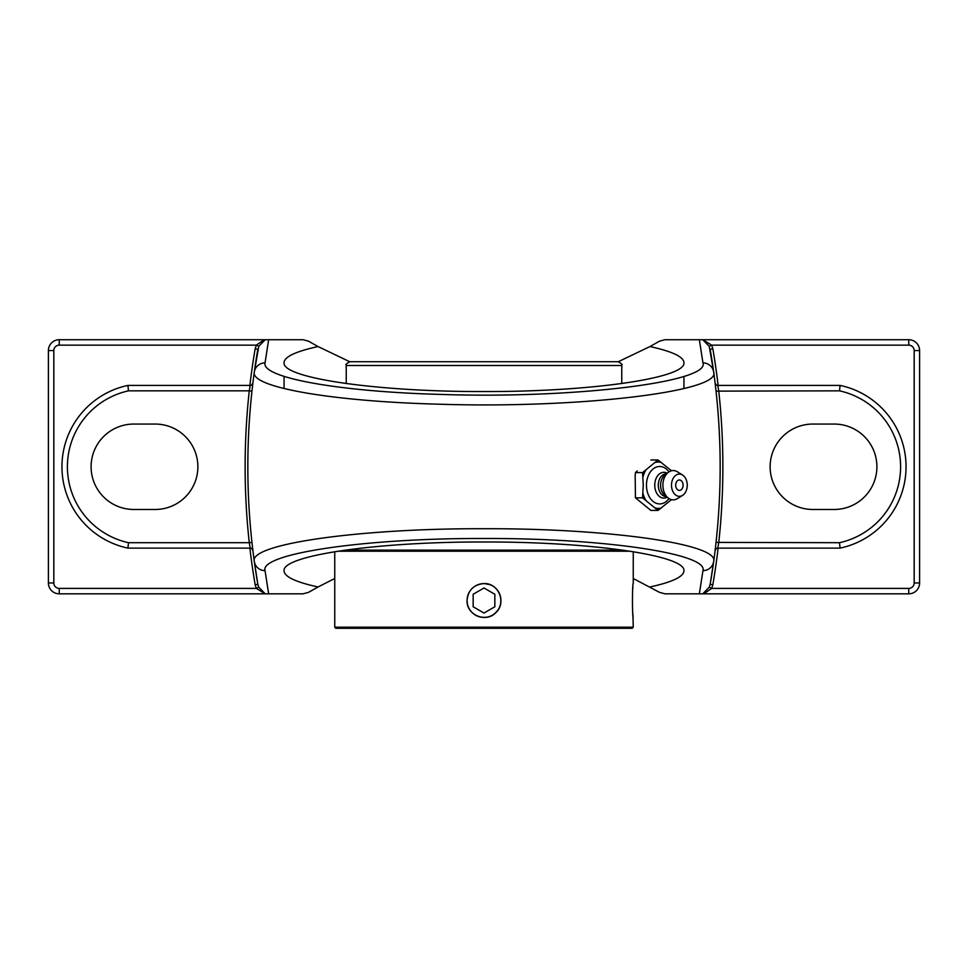 <?xml version="1.0" encoding="UTF-8"?>
<svg xmlns="http://www.w3.org/2000/svg" width="968" height="968" viewBox="0 0 968 968"><rect width="100%" height="100%" fill="white"/><g stroke="black" fill="none" stroke-linecap="round" stroke-linejoin="round"><path stroke-width="1.45" d="M251.716 384.949L252.902 383.026A695.375 695.375 0 0 1 257.839 349.242L255.165 348.782A698.085 698.085 0 0 0 249.877 385.409M252.309 388.059L252.902 383.026A2.71 2.71 0 0 1 250.204 385.409L249.272 390.842L251.958 391.132A695.375 695.375 0 0 0 251.958 542.407L249.272 542.697L250.204 548.118A2.71 2.71 0 0 1 252.902 550.514L252.817 549.885M251.716 548.578L252.902 550.514M257.839 584.297A695.375 695.375 0 0 1 254.306 561.392L257.839 584.297L255.165 584.757L256.326 588.399L258.771 587.225L257.839 584.297M716.284 548.578L715.098 550.514A695.375 695.375 0 0 1 710.161 584.297L713.694 561.392C719.539 544.113 608.533 528.25 483.855 528.722C358.874 528.286 248.449 544.173 254.306 561.392A695.375 695.375 0 0 1 254.306 372.148L258.771 346.314L265.22 339.72L59.242 339.72A10.842 10.842 0 0 0 48.4 350.561L48.4 582.966A10.842 10.842 0 0 0 59.242 593.82L59.242 588.399L256.326 588.399L265.22 593.82L258.771 587.225M258.771 346.314L256.326 345.14L255.165 348.782M264.179 339.72L256.326 345.14L59.242 345.14L59.242 339.72M250.204 385.409L127.909 385.409A83.151 83.151 0 0 0 127.909 548.118L250.204 548.118M264.748 593.82L268.644 593.82L265.05 570.648A10.842 10.733 -7.8 0 1 254.306 561.392A695.375 695.375 0 0 1 254.306 372.148A10.842 10.733 7.8 0 1 265.05 362.891L268.644 339.72L264.748 339.72M715.328 548.614L715.098 550.514A2.71 2.71 0 0 1 717.796 548.118L718.728 542.697A698.085 698.085 0 0 0 718.728 390.842L717.796 385.409A2.71 2.71 0 0 1 715.098 383.026L716.284 384.949M718.123 385.409A698.085 698.085 0 0 0 712.835 348.782L710.161 349.242A695.375 695.375 0 0 1 713.694 561.392A10.842 10.733 -172.2 0 1 702.95 570.648L699.356 593.82L703.252 593.82M709.229 587.225L702.78 593.82L703.821 593.82L711.674 588.399L709.229 587.225L710.161 584.297L712.835 584.757A698.085 698.085 0 0 0 718.123 548.118M703.821 593.82L908.758 593.82A10.842 10.842 0 0 0 919.6 582.966L914.179 582.966A5.421 5.421 0 0 1 908.758 588.399L711.674 588.399L712.835 584.757M839.51 390.842A77.73 77.73 0 0 1 839.51 542.697L716.042 542.407A695.375 695.375 0 0 0 716.042 391.132L839.51 390.842L840.091 385.409L717.796 385.409M715.098 383.026L716.042 391.132M712.835 348.782L711.674 345.14L709.229 346.314L713.694 372.148A10.842 10.733 172.2 0 0 702.95 362.891C710.27 382.106 573.697 398.828 441.747 394.448C339.526 391.798 261.154 377.738 265.05 362.891A10.842 10.733 7.8 0 0 254.306 372.148C250.301 387.224 332.508 401.526 439.69 404.213C578.041 408.653 721.269 391.665 713.694 372.148M919.6 582.966L919.6 350.561A10.842 10.842 0 0 0 908.758 339.72L908.758 345.14L711.674 345.14L702.78 339.72L709.229 346.314M834.186 424.057A42.701 42.701 0 0 1 876.899 466.77A42.701 42.701 0 0 1 834.186 509.471L812.83 509.471A42.701 42.701 0 0 1 770.129 466.77A42.701 42.701 0 0 1 812.83 424.057L834.186 424.057M715.098 550.514A2.71 2.71 0 0 1 717.796 548.118L840.091 548.118A83.151 83.151 0 0 0 840.091 385.409M839.51 542.697L840.091 548.118M128.49 542.697A77.73 77.73 0 0 1 128.49 390.842L249.272 390.842A698.085 698.085 0 0 0 249.272 542.697L128.49 542.697L127.909 548.118M128.49 390.842L127.909 385.409M618.274 361.729L649.952 346.556C672.3 351.444 683.638 356.805 683.94 362.661C686.191 378.101 590.879 391.871 484 391.544C377.121 391.871 281.809 378.101 284.06 362.661C284.362 356.805 295.7 351.444 318.048 346.556L349.726 361.729M59.242 593.82L264.179 593.82M268.644 339.72L303.069 339.72L308.538 341.196L318.048 346.556M908.758 339.72L703.821 339.72M699.356 593.82L664.931 593.82L659.462 592.343L633.254 578.501M334.746 578.501L318.048 586.983C295.7 582.095 284.362 576.722 284.06 570.866C281.809 555.438 377.121 541.669 484 541.995C590.879 541.669 686.191 555.438 683.94 570.866C683.638 576.722 672.3 582.095 649.952 586.983M649.952 346.556L659.462 341.196L664.931 339.72L699.356 339.72L702.95 362.891M318.048 586.983L308.538 592.343L303.069 593.82L268.644 593.82M703.252 339.72L699.356 339.72M133.814 424.057L155.17 424.057A42.701 42.701 0 0 1 197.871 466.77A42.701 42.701 0 0 1 155.17 509.471L133.814 509.471A42.701 42.701 0 0 1 91.101 466.77A42.701 42.701 0 0 1 133.814 424.057M650.895 459.981L657.998 459.981L642.546 472.59L643.26 485.21L642.546 497.83L657.998 510.439L671.514 499.645M671.514 470.775L657.998 459.981M637.222 470.908L635.456 472.59L635.165 475.954L635.456 497.83L650.895 510.439L657.998 510.439M635.456 472.59L642.546 472.59M635.456 497.83L642.546 497.83M642.837 475.954A23.728 16.783 -90 0 1 644.894 470.908M644.894 499.512A23.728 16.783 -90 0 1 642.837 494.454M642.837 477.454A23.184 16.396 -90 0 1 645.813 470.158M668.973 498.544A18.719 13.237 -90 0 1 654.574 502.465A18.719 13.237 -90 0 1 646.455 485.21A18.719 13.237 -90 0 1 654.574 467.943A18.719 13.237 -90 0 1 668.973 471.864M670.764 470.158A23.184 16.396 -90 0 1 671.163 470.859M655.312 462.414A23.184 16.396 -90 0 1 661.265 462.414M660.345 508.757A23.728 16.783 -90 0 1 656.231 508.757M661.265 508.006A23.184 16.396 -90 0 1 655.312 508.006M671.163 499.561A23.184 16.396 -90 0 1 670.764 500.25M645.813 500.25A23.184 16.396 -90 0 1 642.837 492.966M679.379 490.425A5.215 3.69 -90 0 1 675.749 486.105A5.215 3.69 -90 0 1 678.12 480.297A5.215 3.69 -90 0 1 682.585 482.608A5.215 3.69 -90 0 1 682.585 487.799A5.215 3.69 -90 0 1 679.379 490.425M667.218 497.201A12.886 9.111 -90 0 1 654.755 485.21A12.886 9.111 -90 0 1 667.218 473.219M666.48 496.596L666.335 496.596A11.386 8.059 -90 0 1 658.288 485.21A11.386 8.059 -90 0 1 666.335 473.824L666.48 473.824M682.561 495.398L677.431 498.605A14.641 10.358 -90 0 1 668.065 497.891L664.617 495.071A11.386 8.059 -90 0 1 660.587 485.21A11.386 8.059 -90 0 1 664.617 475.349L668.065 472.529A14.641 10.358 -90 0 1 677.431 471.815L682.561 475.022A11.132 7.877 -90 0 1 687.256 485.21A11.132 7.877 -90 0 1 682.561 495.398A11.132 7.877 -90 0 1 671.502 485.21A11.132 7.877 -90 0 1 682.561 475.022M668.065 497.891A14.641 10.358 -90 0 1 662.886 485.21A14.641 10.358 -90 0 1 668.065 472.529M656.231 461.663A23.728 16.783 -90 0 1 660.345 461.663M468.089 594.691L467.604 596.227M467.217 598.163L467.06 600.136M489.905 584.624L484 583.559C498.52 582.784 506.796 602.786 495.979 612.502C486.275 623.307 466.274 615.031 467.048 600.511L467.048 600.692M467.217 602.87L467.411 604.008M468.089 606.343L468.488 607.335M478.095 616.398C486.686 618.891 493.523 616.483 498.58 609.162M499.911 606.343L500.396 604.794M500.783 602.87L500.783 598.163M500.783 598.115L500.589 597.014M499.911 594.691L499.488 593.626M498.242 591.327L495.846 588.399M337.505 551.216L630.495 551.216M623.138 550.126L344.862 550.126M632.927 614.196L633.254 627.191L334.746 627.191L334.746 551.651M632.927 586.826L632.769 588.532M633.254 617.463C632.213 618.504 632.213 582.518 633.254 583.559L633.254 551.651M467.048 600.511C468.052 590.214 473.703 584.575 484 583.559A16.916 16.916 0 0 1 500.916 600.511A16.916 16.916 0 0 1 484 617.439A16.916 16.916 0 0 1 467.084 600.511A16.916 16.916 0 0 1 484 583.595M334.746 627.191L335.823 628.28L632.177 628.28L633.254 627.191M373.442 361.717L594.558 361.717M621.759 365.505C622.775 364.694 621.516 363.436 617.959 361.717L350.041 361.717C346.483 363.436 345.225 364.694 346.241 365.505L621.759 365.505L621.759 383.594M494.842 606.779L484 613.034L473.158 606.779L473.158 594.255L484 587.987L494.842 594.255L494.842 606.779L494.842 594.255L484 587.987M473.158 594.255L473.158 606.779L484 613.034M249.877 548.118A698.085 698.085 0 0 0 255.165 584.757M59.242 588.399A5.421 5.421 0 0 1 53.821 582.966L53.821 350.561A5.421 5.421 0 0 1 59.242 345.14M908.758 588.399L908.758 593.82M53.821 582.966L48.4 582.966M53.821 350.561L48.4 350.561M919.6 350.561L914.179 350.561L914.179 582.966M908.758 345.14A5.421 5.421 0 0 1 914.179 350.561M265.05 570.648C259.388 553.708 364.658 538.063 483.855 538.498C602.774 538.026 708.6 553.648 702.95 570.648M683.94 388.495L683.94 376.346M284.06 388.531L284.06 376.358M682.585 487.799A6.909 6.909 0 0 0 682.585 482.608M346.241 365.505L346.241 383.594"/></g></svg>
